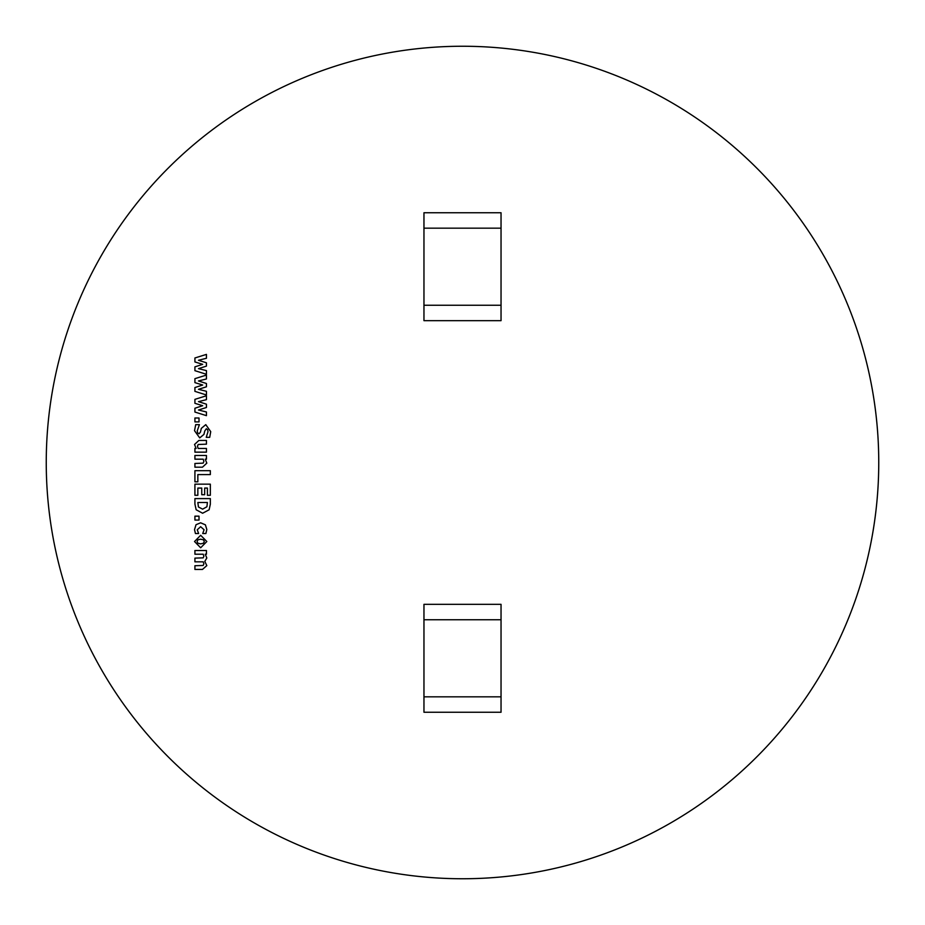 <?xml version="1.0" encoding="UTF-8"?>
<svg xmlns="http://www.w3.org/2000/svg" width="925" height="925" viewBox="0 0 925 925"><rect width="100%" height="100%" fill="white"/><g stroke="black" fill="none" stroke-linecap="round" stroke-linejoin="round"><path stroke-width="1.39" d="M462.5 878.75A416.25 416.25 0 0 0 878.75 462.5A416.25 416.25 0 0 0 462.5 46.25A416.25 416.25 0 0 0 46.25 462.5A416.25 416.25 0 0 0 462.5 878.75M200.667 535.286L206.818 541.53L200.667 547.785L194.528 541.53L200.667 535.286M199.014 516.162L199.014 520.07L194.921 520.07L194.921 516.162L199.014 516.162M197.846 488.065L197.846 495.28L194.921 495.28L194.921 484.157L210.333 484.157L210.333 495.28L207.408 495.28L207.408 488.065L204.679 488.065L204.679 494.702L201.754 494.702L201.754 488.065L197.846 488.065M206.818 463.147L202.459 467.183L194.921 467.183L194.921 463.471L203.153 463.147L203.893 461.39L203.199 459.182L194.921 459.182L194.921 455.47L206.437 455.47L206.437 459.182L205.223 459.182L206.818 463.147M204.76 431.004L203.951 434.392L199.719 437.907L194.528 430.692L195.718 424.644L199.407 424.644L197.256 430.83L197.557 432.761L199.002 433.813L200.459 432.091L201.326 428.368L205.778 424.644L210.727 431.651L209.709 437.328L206.24 437.328L207.998 431.732L207.639 429.743L206.321 428.738L204.76 431.004M198.493 410.006L206.437 411.983L206.437 415.66L194.921 412.053L194.921 408.237L202.679 405.705L194.921 403.312L194.921 399.346L206.437 395.761L206.437 399.646L198.493 401.647L206.437 404.179L206.437 407.486L198.493 410.006M198.493 368.636L206.437 370.613L206.437 374.29L194.921 370.682L194.921 366.867L202.679 364.334L194.921 361.941L194.921 357.975L206.437 354.391L206.437 358.264L198.493 360.276L206.437 362.808L206.437 366.115L198.493 368.636M198.493 389.321L206.437 391.298L206.437 394.975L194.921 391.368L194.921 387.552L202.679 385.02L194.921 382.626L194.921 378.66L206.437 375.076L206.437 378.961L198.493 380.961L206.437 383.493L206.437 386.8L198.493 389.321M199.014 418.007L199.014 421.904L194.921 421.904L194.921 418.007L199.014 418.007M206.437 448.452L206.437 452.152L194.921 452.152L194.921 448.452L196.123 448.452L194.528 444.474L198.887 440.45L206.437 440.45L206.437 444.162L198.193 444.486L197.453 446.232L198.158 448.452L206.437 448.452M197.846 474.594L197.846 481.821L194.921 481.821L194.921 470.698L210.333 470.698L210.333 474.594L197.846 474.594M210.333 504.217L209.119 509.791L202.61 513.236L196.146 509.756L194.921 504.067L194.921 498.598L210.333 498.598L210.333 504.217M198.632 533.528L195.429 533.528L194.528 529.62L196.019 524.718L200.621 522.798L205.396 524.833L206.818 529.516L205.893 533.528L202.725 533.528L204.09 529.724L200.621 526.707L197.256 529.782L198.632 533.528M203.176 565.476L203.893 563.834L203.199 561.833L194.921 561.833L194.921 558.122L203.176 557.856L203.893 556.226L203.199 554.214L194.921 554.214L194.921 550.514L206.437 550.514L206.437 554.214L205.223 554.214L206.818 557.995L204.807 561.394L206.818 565.614L202.459 569.442L194.921 569.442L194.921 565.73L203.176 565.476M501.038 305.25L423.962 305.25L423.962 320.663L501.038 320.663L501.038 212.75L423.962 212.75L423.962 305.25M501.038 228.163L423.962 228.163M423.962 619.75L501.038 619.75L501.038 604.337L423.962 604.337L423.962 712.25L501.038 712.25L501.038 696.837L423.962 696.837M501.038 619.75L501.038 696.837M198.436 506.993L202.633 509.143L206.899 506.773L207.408 502.506L197.846 502.506L198.436 506.993M197.071 541.564L197.823 543.195L200.644 543.877L203.5 543.218L204.286 541.53L203.558 539.888L200.644 539.194L197.846 539.842L197.071 541.564"/></g></svg>
